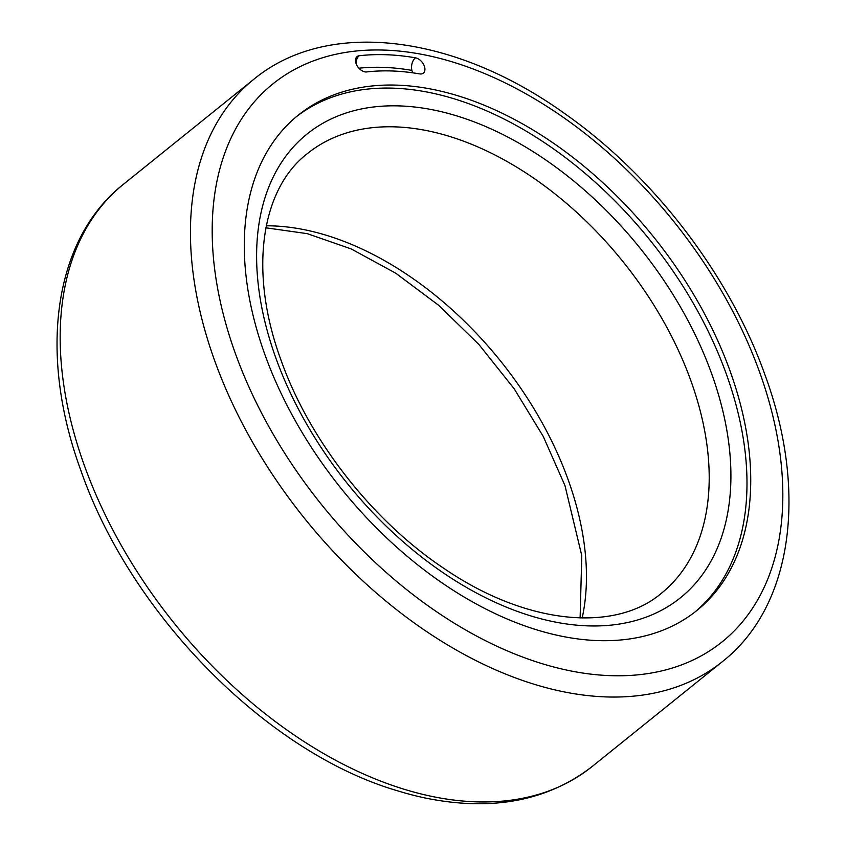 <?xml version="1.0" encoding="UTF-8"?>
<svg xmlns="http://www.w3.org/2000/svg" width="846" height="846" viewBox="0 0 846 846"><rect width="100%" height="100%" fill="white"/><g stroke="black" fill="none" stroke-linecap="round" stroke-linejoin="round"><path stroke-width="1.27" d="M730.235 371.457A317.906 200.491 -128.8 0 1 696.924 610.452A317.906 200.491 -128.8 0 1 264.787 354.294A317.906 200.491 -128.8 0 1 298.099 115.289A317.906 200.491 -128.8 0 1 730.235 371.457M419.605 73.898C401.025 70.673 383.365 70.028 366.635 71.942A9.306 5.869 -128.8 0 1 357.319 66.094A9.306 5.869 -128.8 0 1 357.075 56.597A9.306 5.869 -128.8 0 1 359.18 55.751A316.351 199.519 -128.8 0 1 415.449 57.824A9.306 5.869 -128.8 0 1 423.666 64.582A9.306 5.869 -128.8 0 1 423.36 73.105A9.306 5.869 -128.8 0 1 419.605 73.898M296.237 116.822A317.906 200.491 -128.8 0 1 726.481 374.471A317.906 200.491 -128.8 0 1 695.031 611.944M722.569 661.487C792.839 606.159 807.951 491.515 764.964 374.841C729.569 275.172 653.609 175.989 565.265 113.999C454.778 34.4 327.709 18.126 253.715 79.365A373.731 235.706 51.2 0 0 214.546 360.333A373.731 235.706 51.2 0 0 722.569 661.487L592.285 766.413C547.626 800.993 492.055 811.547 425.591 798.085A370.622 233.75 -128.8 0 1 396.89 790.598L396.14 790.397M358.916 68.198A307.045 193.649 -128.8 0 1 411.907 70.387L411.907 70.387A9.306 5.869 -80.1 0 0 412.933 72.841M759.75 372.547A358.218 225.924 51.2 0 0 384.909 50.115A358.218 225.924 51.2 0 0 235.273 353.205A358.218 225.924 51.2 0 0 610.114 675.637A358.218 225.924 51.2 0 0 759.75 372.547M711.729 373.932A297.739 187.78 51.2 0 0 400.169 105.94A297.739 187.78 51.2 0 0 275.796 357.858A297.739 187.78 51.2 0 0 587.357 625.85A297.739 187.78 51.2 0 0 711.729 373.932M691.002 381.06A282.236 177.998 51.2 0 0 307.352 153.634C261.403 188.774 248.1 270.657 281.02 360.153C309.202 439.92 372.251 520.597 443.664 568.226C526.984 625.416 615.497 632.459 661.424 593.247A282.236 177.998 51.2 0 0 691.002 381.06M266.279 225.797A282.236 177.998 -128.8 0 1 568.226 479.957A282.236 177.998 -128.8 0 1 582.175 618.003M592.285 766.413A373.731 235.706 -128.8 0 1 84.272 465.258A373.731 235.706 -128.8 0 1 123.431 184.291C53.161 239.619 38.049 354.263 81.036 470.936C130.77 614.059 266.268 751.861 396.245 790.428M356.177 63.81A9.306 6.705 83.4 0 1 359.18 55.751M411.907 70.387A9.306 5.869 99.9 0 1 415.449 57.824M580.113 617.95L581.773 555.611L564.98 485.625L543.28 436.494L514.22 388.822L478.952 344.555L438.894 305.48L395.706 273.173L351.175 248.925L307.257 233.655L265.887 227.817M253.715 79.365L123.431 184.291"/></g></svg>

